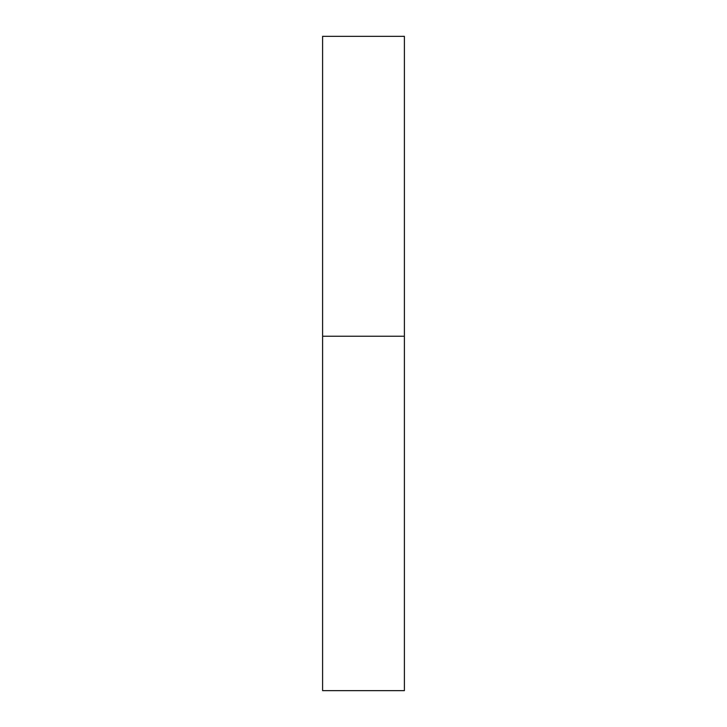 <?xml version="1.0" encoding="UTF-8"?>
<svg xmlns="http://www.w3.org/2000/svg" width="727" height="727" viewBox="0 0 727 727"><rect width="100%" height="100%" fill="white"/><g stroke="black" fill="none" stroke-linecap="round" stroke-linejoin="round"><path stroke-width="1.09" d="M404.394 336.237L322.606 336.237L404.394 336.237L404.394 36.35L322.606 36.35L322.606 690.65L404.394 690.65L404.394 336.237"/></g></svg>
